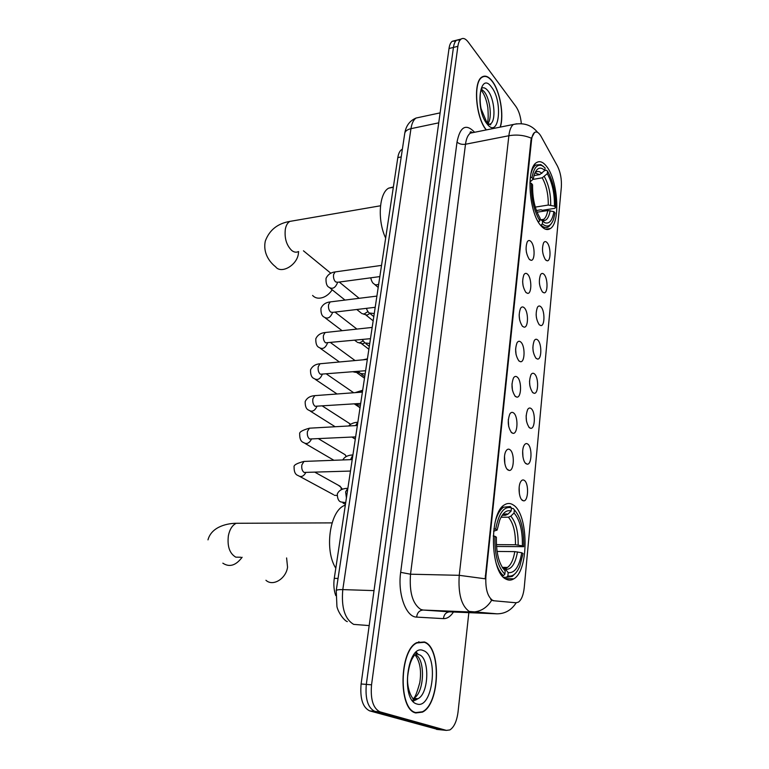 <?xml version="1.0" encoding="UTF-8"?>
<svg xmlns="http://www.w3.org/2000/svg" width="769" height="769" viewBox="0 0 769 769"><rect width="100%" height="100%" fill="white"/><g stroke="black" fill="none" stroke-linecap="round" stroke-linejoin="round"><path stroke-width="1.15" d="M540.79 225.548C544.231 229.547 547.432 230.537 550.393 228.528C560.62 222.501 558.025 180.35 546.615 166.44C543.01 161.807 539.588 160.567 536.339 162.72C525.929 168.536 529.062 212.975 540.79 225.548M505.973 579.115C508.636 580.547 511.26 580.451 513.836 578.817C529.187 570.396 528.591 513.807 513.279 504.983C510.356 503.013 507.434 502.974 504.502 504.839C489.017 512.712 490.055 572.415 505.973 579.115M524.343 480.404C529.101 483.374 528.38 501.744 523.506 500.83L522.43 500.408C518.912 498.35 517.835 485.748 520.824 481.519C521.901 479.894 523.074 479.529 524.343 480.404M519.363 493.64L519.152 487.277M527.822 444.107C532.417 447.279 531.85 464.995 527.14 464.159L525.948 463.659C522.526 461.429 521.43 449.173 524.285 445.088C525.362 443.473 526.534 443.146 527.822 444.107M522.949 456.94L522.68 451.076M531.216 408.637C535.666 411.992 535.234 429.102 530.687 428.323L529.389 427.747C525.794 422.431 525.227 416.346 527.678 409.473C528.745 407.858 529.918 407.58 531.216 408.637M526.457 421.037L526.131 415.721M534.532 373.955C538.848 377.473 538.54 394.026 534.147 393.305L532.744 392.642C529.245 387.278 528.659 381.289 531.004 374.657C532.052 373.052 533.234 372.811 534.532 373.955M529.87 385.894L529.524 381.213M537.781 340.042C541.962 343.724 541.761 359.738 537.531 359.065L536.031 358.316C532.619 352.913 532.023 347.011 534.253 340.609C535.291 339.004 536.474 338.812 537.781 340.042M533.196 351.452L532.859 347.54M540.953 306.869C545.01 310.695 544.913 326.21 540.828 325.585L539.242 324.749C535.916 319.308 535.311 313.492 537.435 307.302C538.463 305.706 539.636 305.562 540.953 306.869M536.426 317.645L536.137 314.723M544.067 274.418C547.999 278.368 547.999 293.422 544.048 292.835L542.395 291.903C539.136 286.433 538.521 280.704 540.549 274.706C541.568 273.12 542.741 273.024 544.067 274.418M539.54 284.203L539.405 282.982M547.105 242.668C550.921 246.734 551.008 261.345 547.192 260.797L545.471 259.778C542.289 254.27 541.674 248.618 543.606 242.802C544.615 241.235 545.779 241.187 547.105 242.668M509.943 449.692C514.865 452.931 514.182 471.33 509.145 470.436L507.896 469.936C504.291 467.687 503.128 455.181 506.117 450.836C507.28 449.077 508.549 448.692 509.943 449.692M504.839 463.64L504.512 456.228M513.663 412.991C518.421 416.423 517.883 434.168 513.029 433.341L511.664 432.755C507.876 427.381 507.261 421.124 509.837 413.982C510.981 412.222 512.26 411.896 513.663 412.991M508.684 426.535L508.28 419.595M517.297 377.127C521.891 380.751 521.507 397.881 516.816 397.121L515.336 396.448C511.645 391.017 511.029 384.856 513.471 377.973C514.605 376.224 515.884 375.945 517.297 377.127M512.442 390.258L511.971 383.837M520.844 342.09C525.294 345.877 525.035 362.439 520.507 361.738L518.931 360.969C515.336 355.489 514.701 349.434 517.028 342.782C518.152 341.042 519.421 340.811 520.844 342.09M516.095 354.778L515.595 348.934M524.314 307.85C528.62 311.781 528.476 327.805 524.112 327.161L522.449 326.296C518.94 320.779 518.296 314.809 520.507 308.379C521.613 306.648 522.882 306.475 524.314 307.85M519.661 320.048L519.142 314.867M527.707 274.36C531.879 278.436 531.84 293.969 527.63 293.364L525.881 292.403C522.459 286.847 521.805 280.954 523.91 274.744C525.006 273.024 526.275 272.899 527.707 274.36M523.122 286.03L522.632 281.637M531.023 241.62C535.07 245.82 535.118 260.883 531.071 260.316L529.235 259.259C525.9 253.664 525.237 247.858 527.246 241.851C528.322 240.149 529.581 240.072 531.023 241.62M526.496 252.645L526.073 249.243M493.986 600.724L492.477 600.281C487.392 596.408 485.21 588.247 485.931 575.798L531.542 140.227C531.985 136.296 532.984 133.719 534.532 132.508C536.637 131.182 538.829 132.489 541.097 136.44L557.438 166.056C560.505 172.285 561.803 179.35 561.332 187.261L524.247 587.535C523.439 594.966 521.507 599.839 518.441 602.127L516.076 602.761L493.016 600.695L490.689 599.397M471.839 132.835L471.262 131.874M335.745 595.581C333.9 590.352 333.4 584.603 334.275 578.346L397.813 157.587C398.477 153.502 399.813 150.791 401.831 149.465L402.379 149.176M415.798 712.95L422.402 712.132C440.099 704.087 441.473 647.085 424.392 641.971L416.856 642.596C399.14 650.103 398.034 709.806 415.798 712.95M500.302 127.096C504.243 115.273 500.1 91.223 492.295 81.216C488.632 76.439 485.181 75.035 481.961 77.015C472.858 81.85 475.742 117.724 486.21 129.942M497.187 613.835L469.186 611.422C461.381 605.809 458.064 593.774 459.237 575.318L485.172 578.797L530.956 140.343L531.369 138.209L534.532 132.508M491.689 600.262L491.679 600.253C486.71 608.164 479.981 612.086 471.493 612.037L423.19 610.048L450.115 611.874M460.189 39.911L456.68 40.171C455.046 41.363 453.97 43.775 453.441 47.428L366.313 684.4C365.102 698.963 367.938 707.951 374.811 711.354L442.944 730.041M515.518 602.733L493.016 600.695M521.334 123.636C520.642 116.484 518.844 110.784 515.941 106.545L468.206 42.035C465.649 38.7 463.284 37.71 461.102 39.065C459.478 40.257 458.401 42.679 457.872 46.332L371.542 684.823C370.341 699.434 373.176 708.441 380.021 711.863L446.356 730.387L449.846 729.944C454.104 727.195 456.844 721.168 458.055 711.854L468.84 612.653M455.786 40.997L452.278 41.266C450.634 42.458 449.548 44.881 449.019 48.514L361.103 683.968C359.882 698.492 362.728 707.451 369.629 710.864L438.061 729.541M461.102 39.065L456.68 40.171C455.046 41.363 453.97 43.775 453.441 47.428L366.313 684.4C365.102 698.963 367.938 707.951 374.811 711.354L441.444 729.887L446.356 730.387M419.268 641.99L418.682 641.798M424.353 642.326L416.894 642.942C399.361 650.382 398.265 709.46 415.846 712.575L422.383 711.767C439.897 703.808 441.262 647.373 424.353 642.326M500.11 127.135C504.137 115.533 500.052 91.444 492.266 81.466C488.642 76.737 485.229 75.352 482.038 77.304C472.964 82.129 475.944 117.993 486.402 129.884L486.412 129.894M265.939 580.268C272.812 586.776 285.991 578.874 287.548 567.186L286.606 557.938M511.366 508.501L513.192 508.482L514.346 509.837C520.959 517.364 524.074 529.649 523.689 546.692L522.372 545.865C522.66 530.725 519.882 519.767 514.038 513.01L510.799 516.162L508.415 517.191L501.032 517.239M496.389 544.625L515.461 544.76L522.372 545.865M521.728 552.738L523.045 553.545L519.777 566.205C516.528 573.78 512.558 577.01 507.876 575.904L508.194 572.617C514.759 573.347 519.267 566.715 521.728 552.738L514.797 551.623L497.072 551.44M502.83 568.214L505.146 568.916L508.194 572.617M345.339 505.05L344.07 505.627C329.661 511.645 324.268 550.441 335.803 568.214M523.689 546.692L496.505 546.451M502.695 568.012L503.022 567.359M504.531 568.358L504.973 567.397M493.9 528.812L495.688 529.168C498.812 512.99 504.06 505.887 511.433 507.867L510.27 506.502L503.56 507.204C500.311 509.414 497.668 513.759 495.64 520.248M507.876 575.904L506.415 577.308L512.289 576.385L515.701 573.059M506.415 577.308L503.503 577.24M511.433 507.867L511.116 511.049C506.675 509.587 502.878 512.625 499.706 520.161L497.12 530.062L495.688 529.168M514.038 513.01L514.346 509.837M497.12 530.062L493.602 531.225M502.551 515.278L505.473 515.259L507.857 514.221L511.116 511.049M502.013 575.596L503.407 575.625L504.868 574.222C497.841 567.041 494.534 554.401 494.957 536.301L493.227 535.964M496.034 562.956C497.985 568.935 500.436 573.155 503.407 575.625M494.957 536.301L496.389 537.185C496.072 553.18 499.014 564.417 505.195 570.915L504.868 574.222M544.721 170.564L546.471 170.257L547.538 171.151C553.142 181.08 555.814 193.211 555.564 207.543L554.449 206.13C554.632 193.375 552.248 182.561 547.288 173.679L542.222 177.812L532.984 179.408M535.301 207.101L548.278 205.044L554.449 206.13M553.93 211.638L555.045 213.032L553.488 219.473C550.767 226.384 547.057 227.845 542.366 223.856L542.626 221.232L544.702 222.683C549.249 224.298 552.325 220.616 553.93 211.638L547.739 210.543L537.05 212.206M393.382 186.973L388.701 188.136C379.03 193.057 377.243 220.674 385.663 238.082M555.564 207.543L554.872 208.332L542.462 210.273L541.03 209.783L536.406 210.514M543.472 166.479L540.809 164.595L535.647 165.056C533.59 166.594 532.004 169.555 530.889 173.948M542.366 223.856L541.068 225.173C543.856 227.759 546.432 228.239 548.806 226.605L551.44 223.481M541.068 225.173L540.549 225.25M533.955 175.62L539.732 174.611L544.827 170.458L545.077 167.911L542.058 165.643C537.195 163.864 533.821 167.863 531.965 177.649L530.36 177.235M544.827 170.458C540.453 166.373 536.954 167.69 534.34 174.409L533.167 179.177L531.965 177.649M547.288 173.679L547.538 171.151M533.167 179.177L530.033 181.955M550.171 210.668C548.691 218.502 545.942 221.703 541.905 220.242L540.184 219.059L542.626 221.232M538.415 222.135L539.838 220.799C533.926 210.927 531.11 198.431 531.379 183.32L529.899 182.926M537.464 220.424L538.531 222.126M531.379 183.32L532.581 184.829C532.388 198.21 534.897 209.331 540.098 218.165L539.838 220.799M312.608 295.45C315.213 298.228 318.722 298.881 323.143 297.401C326.806 295.988 329.814 293.441 332.16 289.778M338.495 485.335L340.888 487.229L341.398 489.661M337.043 495.496L334.294 495.265M343.599 453.806L345.175 454.748L346.127 456.584M348.597 422.902L350.453 424.411M357.316 371.427L355.057 372.234L352.99 371.792M359.44 372.705L354.874 372.244M363.055 340.994L359.594 342.859L357.402 342.378M364.794 342.859L362.737 343.791L359.171 342.887M367.976 311.551L364.035 314.05L361.776 313.55M369.831 313.473L367.13 315.088L363.401 314.069M516.076 602.761L515.134 602.723M531.542 140.227L530.956 140.343M485.931 575.798L485.268 575.789M338.043 578.442L334.275 578.346M401.216 156.924L397.813 157.587M457.026 142.005C459.083 143.966 461.909 144.716 465.505 144.245L410.531 574.203C409.185 592.197 412.607 603.944 420.778 609.433L423.19 610.048C419.374 610.336 417.192 612.682 416.644 617.103C406.042 617.238 397.515 593.947 400.668 572.347L457.026 142.005C460.102 126.712 465.851 123.357 474.29 131.941L474.569 132.278M474.012 132.393L470.388 133.124C467.908 134.902 466.274 138.612 465.505 144.245L508.867 135.738C509.568 129.999 511.077 126.241 513.413 124.463L516.816 123.761M531.369 138.209C524.266 135.19 516.768 134.364 508.867 135.738L459.237 575.318L410.531 574.203L400.668 572.347M453.46 612.018C450.471 616.536 447.135 618.747 443.463 618.632C443.973 614.393 446.087 612.134 449.798 611.864L496.784 613.816C504.925 613.883 511.404 610.192 516.21 602.761M443.463 618.632L416.644 617.103M457.872 46.332L449.019 48.514M371.542 684.823L361.103 683.968M380.021 711.863L369.629 710.864M419.855 117.224L416.077 118.032C413.52 119.781 411.809 123.328 410.963 128.673L342.791 589.612C341.186 607.52 344.82 619.112 353.682 624.38L369.187 625.591M374.022 590.611L342.791 589.612C338.946 589.515 336.764 589.833 336.236 590.554L336.178 590.871M436.561 729.387L441.444 729.887M347.338 621.621C344.589 620.987 338.341 613.028 336.937 606.606L336.236 590.554L404.802 133.018C405.474 130.903 407.532 129.461 410.963 128.673L438.734 122.838M440.118 112.87L416.077 118.032C409.819 120.685 406.061 125.674 404.802 133.018L404.667 133.912M413.136 701.463L415.202 699.771M415.529 699.425L416.269 698.569M418.471 654.65L416.25 652.122M414.472 699.386L417.923 698.713C429.073 693.734 429.938 657.678 419.086 654.688M412.924 698.617L413.549 698.329C424.421 693.523 425.757 658.898 415.366 654.679M423.344 650.603C407.56 642.74 400.255 700.184 416.885 703.981C432.755 709.749 439.022 655.255 423.344 650.603M412.424 700.617L414.385 698.396M416.644 654.534L415.443 652.843M487.863 123.588C492.391 118.368 490.209 98.999 484.259 91.713L481.481 89.146M489.036 124.443L490.478 123.915C496.197 120.8 494.544 98.893 487.998 90.886C485.7 87.954 483.547 87.099 481.538 88.329L480.971 90.723C480.067 92.117 479.596 102.479 481.154 108.862L486.825 122.463C490.161 125.039 491.381 125.52 490.478 123.915L488.728 124.27M491.574 87.185C479.75 70.162 474.761 109.381 487.123 123.982C498.985 139.718 503.349 101.777 491.574 87.185M240.851 557.246L235.785 557.16C229.585 553.497 227.124 546.317 228.393 535.618C229.71 529.322 232.325 525.217 236.218 523.285L241.899 523.256M242.129 557.265C235.881 565.561 229.45 567.532 222.837 563.177M515.461 544.76C515.634 532.138 513.288 522.949 508.415 517.191M504.118 568.349L507.415 567.445C510.972 564.907 513.432 559.63 514.797 551.623M507.857 514.221C505.752 513.509 503.714 514.096 501.744 515.98M518.152 545.038C518.354 531.792 515.903 522.17 510.799 516.162M505.541 569.31C511.289 569.848 515.268 564.042 517.499 551.902M505.473 515.259L502.743 515.134M298.372 251.588C296.248 252.655 294.027 252.28 291.711 250.463C286.443 245.224 284.328 238.111 285.347 229.114C286.116 225.25 287.625 222.683 289.875 221.395L293.104 220.838M298.593 251.559L298.353 253.981C296.747 265.497 281.118 274.225 275.629 266.824C269.304 261.873 262.796 252.77 265.324 241.024C269.429 230.027 277.619 223.491 289.875 221.395L380.511 205.775M548.278 205.044C548.374 194.365 546.355 185.291 542.222 177.812M541.309 220.059L543.693 219.348C545.615 217.906 546.961 214.974 547.739 210.543M541.895 173.438C539.319 170.987 536.964 170.862 534.859 173.054M550.7 205.16C550.815 193.98 548.701 184.473 544.375 176.649M539.732 174.611L534.936 172.967M350.472 471.061L304.091 472.435C302.13 470.936 301.39 468.408 301.881 464.851L303.986 461.429L305.639 461.362M305.841 472.551C303.582 476.472 301.006 477.472 298.103 475.54C295.344 474.646 294.008 471.83 294.094 467.11C293.46 465.178 296.747 463.284 303.986 461.429L352.212 459.583M355.634 436.879L309.628 439.003C307.696 437.446 306.975 434.927 307.446 431.428L309.436 428.189L311.003 428.102M311.435 439.166C309.234 443.386 306.591 444.501 303.534 442.531C300.871 441.608 299.593 438.763 299.699 433.995C299.103 432.101 302.352 430.169 309.436 428.189L357.364 425.488M360.69 403.437L315.05 406.282C313.156 404.657 312.435 402.139 312.906 398.717L314.771 395.641L316.251 395.526M316.886 406.484C314.752 410.973 312.07 412.213 308.85 410.204C306.293 409.271 305.062 406.397 305.187 401.572C306.879 397.967 310.08 395.987 314.771 395.641L362.401 392.103M365.631 370.716L320.356 374.224C318.491 372.552 317.789 370.033 318.241 366.678L320.01 363.756L321.404 363.631M322.201 374.493C320.144 379.213 317.434 380.568 314.069 378.54C311.551 377.521 310.378 374.618 310.551 369.812C312.301 366.169 315.444 364.15 320.01 363.756L367.332 359.431M370.466 338.677L325.556 342.83C323.72 341.1 323.028 338.591 323.48 335.303L325.143 332.525L326.46 332.381M327.373 343.166L327.315 343.464C325.258 348.194 322.547 349.549 319.183 347.521C316.751 346.521 315.636 343.58 315.819 338.696C317.597 335.015 320.702 332.958 325.143 332.525L372.167 327.431M375.205 307.302L332.727 312.358L330.651 312.07C328.844 310.292 328.161 307.783 328.603 304.553L330.18 301.919L331.41 301.765M332.429 312.483L332.333 313.089C330.247 317.808 327.536 319.154 324.201 317.126C321.817 316.059 320.74 313.079 320.981 308.206C322.788 304.486 325.854 302.39 330.18 301.919L376.897 296.094M379.848 276.59L337.745 282.261L335.64 281.935C333.871 280.099 333.198 277.599 333.621 274.437L335.111 271.928L336.274 271.765M337.37 282.415L337.245 283.309C335.13 288.01 332.429 289.355 329.122 287.346C326.825 286.299 325.796 283.29 326.037 278.32C327.863 274.562 330.891 272.428 335.111 271.928L381.539 265.392M346.415 497.937L345.617 491.843L347.886 488.219M345.714 502.618L341.042 501.984C338.6 501.301 337.36 498.639 337.312 493.996C338.841 490.382 342.292 488.488 347.665 488.315L347.867 488.305M350.539 459.651L352.933 454.825M355.653 425.584L357.864 422.123M355.624 437.003L351.721 437.08M360.834 392.219L362.699 390.104M360.421 405.196L355.614 404.59L354.72 403.85M366.246 359.527L367.438 358.729M365.131 374.032L360.286 373.446L358.258 371.34M369.745 343.483L364.871 342.926L362.199 339.523M374.263 313.541L369.37 313.012C368.341 312.454 367.351 310.907 366.38 308.35M378.694 284.184C376.647 285.193 375.003 285.02 373.782 283.684C372.59 283.146 371.571 281.194 370.725 277.811M545.577 229.239L550.393 228.528M505.156 578.605L513.836 578.817M521.613 499.629L523.506 500.83M525.314 463.044L527.14 464.159M528.928 427.295L530.687 428.323M532.456 392.353L534.147 393.305M535.916 358.191L537.531 359.065M539.29 324.787L540.828 325.585M542.587 292.105L544.048 292.835M545.807 260.133L547.192 260.797M507.117 469.177L509.145 470.436M511.077 432.188L513.029 433.341M514.942 396.054L516.816 397.121M518.719 360.757L520.507 361.738M522.411 326.267L524.112 327.161M526.015 292.547L527.63 293.364M529.533 259.576L531.071 260.316M402.35 149.359L401.831 149.465M421.768 712.065L422.402 712.132M472.772 132.643C470.878 131.605 470.003 131.586 470.128 132.576L470.388 133.124L513.413 124.463C523.602 122.348 531.677 125.001 537.637 132.412M452.278 41.266L456.68 40.171M416.173 652.179L418.23 654.63M415.039 654.813C420.037 661.59 421.614 670.876 419.787 682.67C416.971 692.734 414.895 697.954 413.549 698.329L417.923 698.713L415.587 700.078C413.289 701.607 406.205 689.822 407.743 675.74C409.723 660.062 413.261 657.36 414.443 655.101M416.308 642.913L416.894 642.942M481.134 90.194L481.702 90.877M481.394 77.458L482.038 77.304M487.152 122.857C488.238 121.223 488.459 116.138 487.834 107.593C486.69 100.624 484.72 95.145 481.923 91.165M332.093 522.882L236.218 523.285C228.931 523.256 211.677 525.919 207.976 539.867M502.263 567.349L507.415 567.445L505.146 568.916M344.07 505.627L345.262 505.608M501.849 507.223L503.56 507.204M303.457 250.809L330.824 273.255M540.972 219.761L543.693 219.348C544.096 219.742 543.5 220.04 541.905 220.242L544.702 222.683M388.701 188.136L393.334 187.3M533.984 165.354L535.647 165.056M542.058 165.643L540.809 164.595M314.867 472.204L340.234 486.306M342.436 489.247L340.888 487.229M299.91 476.52L333.41 494.621M318.52 438.753L345.175 454.748M346.377 456.45L345.79 455.642M305.158 443.482L333.909 460.285M322.442 406.051L350.01 423.806M310.32 411.127L335.159 426.737M326.537 374.051L353.702 392.748M315.386 379.425L337.053 393.988M360.036 407.733L354.317 403.879M330.728 342.743L355.067 360.555M320.365 348.367L339.398 361.988M364.496 378.213L357.056 372.869M334.986 312.089L356.922 329.084M325.258 317.933L342.08 330.689M354.74 340.283L356.729 341.792M368.87 349.251L361.42 343.589M339.273 282.06L359.142 298.305M330.064 288.096L345.012 300.073M356.787 309.494L361.142 312.983M373.167 320.836L365.717 314.857M342.993 503.022L345.454 504.339M352.913 454.931L352.635 454.95C347.867 455.181 344.579 456.844 342.763 459.949M349.847 471.08L350.424 471.416M357.845 422.248L357.508 422.268C353.711 422.527 350.77 423.757 348.693 425.968M352.423 437.369L355.288 439.176M362.68 390.229L355.153 392.642M357.018 405.542L360.065 407.589M367.419 358.854L362.881 359.834M361.536 374.349L364.737 376.647M365.986 343.781L369.312 346.329M370.36 313.81L373.801 316.597M374.657 284.434L378.204 287.462"/></g></svg>

